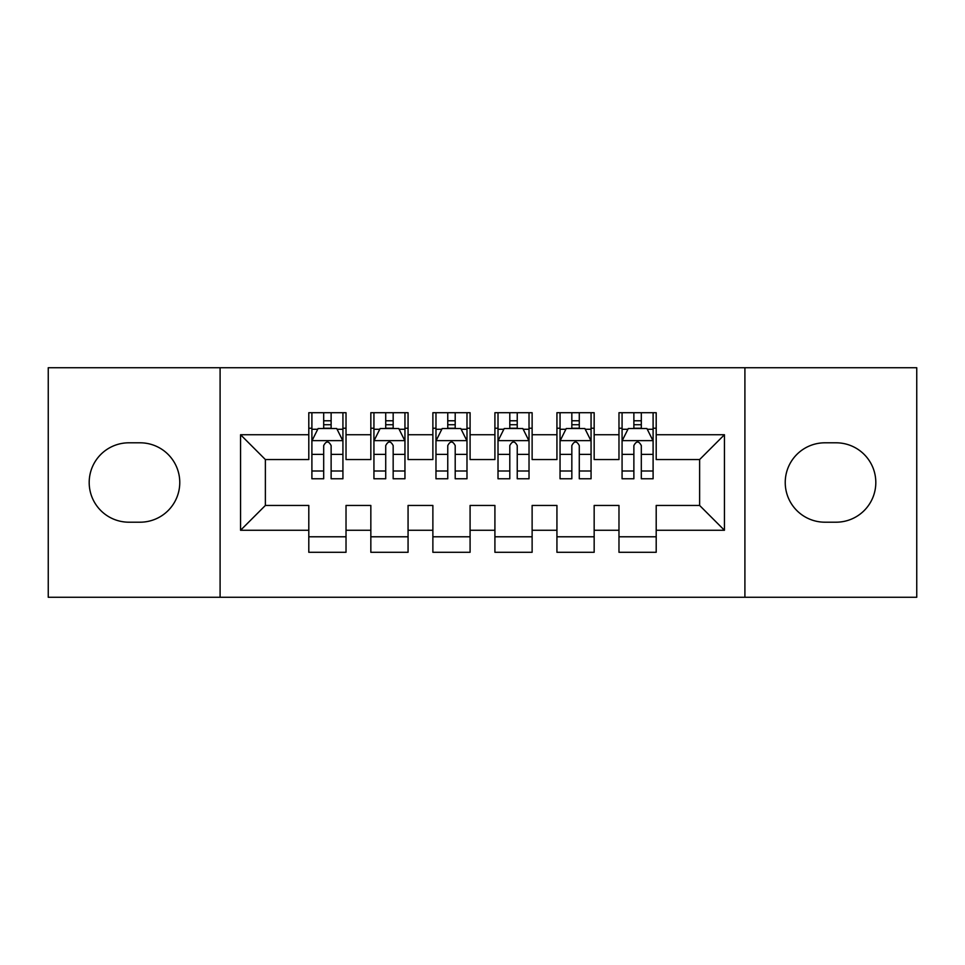 <?xml version="1.0" encoding="UTF-8"?>
<svg xmlns="http://www.w3.org/2000/svg" width="965" height="965" viewBox="0 0 965 965"><rect width="100%" height="100%" fill="white"/><g stroke="black" fill="none" stroke-linecap="round" stroke-linejoin="round"><path stroke-width="1.45" d="M744.908 597.263L916.75 597.263L916.75 367.737L744.908 367.737L744.908 597.263L220.092 597.263L220.092 367.737L48.25 367.737L48.25 597.263L220.092 597.263M744.908 367.737L220.092 367.737M240.562 530.268L240.562 434.733L308.8 434.733L308.8 459.545L265.375 459.545L265.375 505.455L240.562 530.268L308.8 530.268L308.8 552.294L346.025 552.294L346.025 530.268L370.837 530.268L370.837 552.294L408.062 552.294L408.062 530.268L432.875 530.268L432.875 552.294L470.088 552.294L470.088 530.268L494.912 530.268L494.912 552.294L532.125 552.294L532.125 530.268L556.938 530.268L556.938 552.294L594.163 552.294L594.163 530.268L618.975 530.268L618.975 552.294L656.2 552.294L656.2 505.455L699.625 505.455L699.625 459.545L656.2 459.545L656.2 434.733L724.438 434.733L724.438 530.268L656.2 530.268M656.2 434.733L656.2 412.706L618.975 412.706L618.975 434.733L594.163 434.733L594.163 412.706L556.938 412.706L556.938 434.733L532.125 434.733L532.125 412.706L494.912 412.706L494.912 434.733L470.088 434.733L470.088 412.706L432.875 412.706L432.875 434.733L408.062 434.733L408.062 412.706L370.837 412.706L370.837 434.733L346.025 434.733L346.025 412.706L308.8 412.706L308.8 434.733M594.163 530.268L594.163 505.455L618.975 505.455L618.975 530.268M724.438 434.733L699.625 459.545M532.125 530.268L532.125 505.455L556.938 505.455L556.938 530.268M618.975 434.733L618.975 459.545L594.163 459.545L594.163 434.733M470.088 530.268L470.088 505.455L494.912 505.455L494.912 530.268M556.938 434.733L556.938 459.545L532.125 459.545L532.125 434.733M408.062 530.268L408.062 505.455L432.875 505.455L432.875 530.268M494.912 434.733L494.912 459.545L470.088 459.545L470.088 434.733M346.025 530.268L346.025 505.455L370.837 505.455L370.837 530.268M432.875 434.733L432.875 459.545L408.062 459.545L408.062 434.733M265.375 505.455L308.8 505.455L308.8 530.268M370.837 434.733L370.837 459.545L346.025 459.545L346.025 434.733M618.975 428.219L622.075 428.219M653.1 428.219L656.2 428.219M556.938 428.219L560.05 428.219M591.062 428.219L594.163 428.219M494.912 428.219L498.012 428.219M529.025 428.219L532.125 428.219M432.875 428.219L435.975 428.219M466.988 428.219L470.088 428.219M370.837 428.219L373.938 428.219M404.95 428.219L408.062 428.219M308.8 428.219L311.9 428.219M342.925 428.219L346.025 428.219M308.8 536.781L346.025 536.781M370.837 536.781L408.062 536.781M432.875 536.781L470.088 536.781M494.912 536.781L532.125 536.781M556.938 536.781L594.163 536.781M618.975 536.781L656.2 536.781M240.562 434.733L265.375 459.545M699.625 505.455L724.438 530.268M128.9 442.802A39.698 39.698 0 0 0 89.19 482.5A39.698 39.698 0 0 0 128.9 522.198L140.058 522.198A39.698 39.698 0 0 0 179.767 482.5A39.698 39.698 0 0 0 140.058 442.802L128.9 442.802M836.1 522.198A39.698 39.698 0 0 0 875.81 482.5A39.698 39.698 0 0 0 836.1 442.802L824.942 442.802A39.698 39.698 0 0 0 785.233 482.5A39.698 39.698 0 0 0 824.942 522.198L836.1 522.198M331.128 420.776L323.685 420.776M342.925 471.004L331.128 471.004L331.128 478.773L342.925 478.773L342.925 440.933L336.713 428.532L318.1 428.532L311.9 440.933L311.9 478.773L323.685 478.773L323.685 471.004L311.9 471.004M311.9 440.933L311.9 412.706M342.925 440.933L342.925 412.706M323.685 428.532L323.685 412.706M331.128 412.706L331.128 428.532M331.128 471.004L331.128 445.589C328.655 440.812 326.17 440.812 323.685 445.589L323.685 471.004M331.128 428.219L323.685 428.219M393.165 420.776L385.723 420.776M404.95 471.004L393.165 471.004L393.165 478.773L404.95 478.773L404.95 440.933L398.75 428.532L380.138 428.532L373.938 440.933L373.938 478.773L385.723 478.773L385.723 471.004L373.938 471.004M373.938 440.933L373.938 412.706M404.95 440.933L404.95 412.706M385.723 428.532L385.723 412.706M393.165 412.706L393.165 428.532M393.165 471.004L393.165 445.589C390.692 440.812 388.207 440.812 385.723 445.589L385.723 471.004M393.165 428.219L385.723 428.219M455.203 420.776L447.76 420.776M466.988 471.004L455.203 471.004L455.203 478.773L466.988 478.773L466.988 440.933L460.788 428.532L442.175 428.532L435.975 440.933L435.975 478.773L447.76 478.773L447.76 471.004L435.975 471.004M435.975 440.933L435.975 412.706M466.988 440.933L466.988 412.706M447.76 428.532L447.76 412.706M455.203 412.706L455.203 428.532M455.203 471.004L455.203 445.589C452.73 440.812 450.245 440.812 447.76 445.589L447.76 471.004M455.203 428.219L447.76 428.219M517.24 420.776L509.797 420.776M529.025 471.004L517.24 471.004L517.24 478.773L529.025 478.773L529.025 440.933L522.825 428.532L504.213 428.532L498.012 440.933L498.012 478.773L509.797 478.773L509.797 471.004L498.012 471.004M498.012 440.933L498.012 412.706M529.025 440.933L529.025 412.706M509.797 428.532L509.797 412.706M517.24 412.706L517.24 428.532M517.24 471.004L517.24 445.589C514.767 440.812 512.282 440.812 509.797 445.589L509.797 471.004M517.24 428.219L509.797 428.219M579.277 420.776L571.835 420.776M591.062 471.004L579.277 471.004L579.277 478.773L591.062 478.773L591.062 440.933L584.862 428.532L566.25 428.532L560.05 440.933L560.05 478.773L571.835 478.773L571.835 471.004L560.05 471.004M560.05 440.933L560.05 412.706M591.062 440.933L591.062 412.706M571.835 428.532L571.835 412.706M579.277 412.706L579.277 428.532M579.277 471.004L579.277 445.589C576.793 440.812 574.32 440.812 571.835 445.589L571.835 471.004M579.277 428.219L571.835 428.219M641.315 420.776L633.872 420.776M653.1 471.004L641.315 471.004L641.315 478.773L653.1 478.773L653.1 440.933L646.9 428.532L628.287 428.532L622.075 440.933L622.075 478.773L633.872 478.773L633.872 471.004L622.075 471.004M622.075 440.933L622.075 412.706M653.1 440.933L653.1 412.706M633.872 428.532L633.872 412.706M641.315 412.706L641.315 428.532M641.315 471.004L641.315 445.589C638.83 440.812 636.357 440.812 633.872 445.589L633.872 471.004M641.315 428.219L633.872 428.219M342.768 440.631L312.057 440.631M311.9 429.268L317.738 429.268M337.087 429.268L342.925 429.268M323.685 454.37L311.9 454.37M342.925 454.37L331.128 454.37M331.128 424.721L323.685 424.721M404.805 440.631L374.094 440.631M373.938 429.268L379.764 429.268M399.124 429.268L404.95 429.268M385.723 454.37L373.938 454.37M404.95 454.37L393.165 454.37M393.165 424.721L385.723 424.721M466.831 440.631L436.132 440.631M435.975 429.268L441.801 429.268M461.161 429.268L466.988 429.268M447.76 454.37L435.975 454.37M466.988 454.37L455.203 454.37M455.203 424.721L447.76 424.721M528.868 440.631L498.169 440.631M498.012 429.268L503.839 429.268M523.199 429.268L529.025 429.268M509.797 454.37L498.012 454.37M529.025 454.37L517.24 454.37M517.24 424.721L509.797 424.721M590.906 440.631L560.195 440.631M560.05 429.268L565.876 429.268M585.236 429.268L591.062 429.268M571.835 454.37L560.05 454.37M591.062 454.37L579.277 454.37M579.277 424.721L571.835 424.721M652.943 440.631L622.232 440.631M622.075 429.268L627.913 429.268M647.262 429.268L653.1 429.268M633.872 454.37L622.075 454.37M653.1 454.37L641.315 454.37M641.315 424.721L633.872 424.721"/></g></svg>
